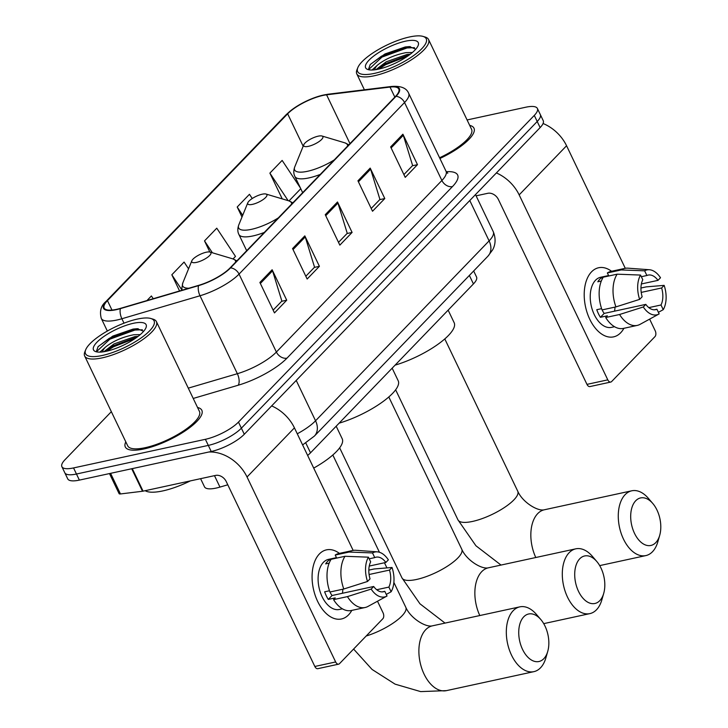 <?xml version="1.0" encoding="UTF-8"?>
<svg xmlns="http://www.w3.org/2000/svg" width="728" height="728" viewBox="0 0 728 728"><rect width="100%" height="100%" fill="white"/><g stroke="black" fill="none" stroke-linecap="round" stroke-linejoin="round"><path stroke-width="1.09" d="M227.791 484.793L219.956 487.096A26.517 7.89 154.4 0 1 216.152 488.079A26.517 7.89 154.4 0 1 204.495 486.823L200.591 478.669M473.664 270.98L476.54 276.977A26.517 7.89 154.4 0 1 473.437 283.92L310.51 452.825A26.517 7.89 154.4 0 1 307.653 455.446M111.338 411.684L64.983 459.741A26.517 7.89 -25.6 0 0 61.88 466.675L67.722 478.86A26.517 7.89 -25.6 0 0 79.379 480.107L211.22 451.487A26.517 7.89 -25.6 0 0 244.299 434.261L540.13 127.591A26.517 7.89 -25.6 0 0 543.225 120.648L540.312 114.56A26.517 7.89 -25.6 0 1 537.209 121.503A26.517 7.89 -25.6 0 0 540.312 114.56L537.391 108.472A26.517 7.89 -25.6 0 0 525.734 107.225L467.085 119.956M61.88 466.675A26.517 7.89 -25.6 0 0 73.546 467.931L205.387 439.312L208.308 445.399A26.517 7.89 -25.6 0 0 241.377 428.173L537.209 121.503L241.377 428.173A26.517 7.89 -25.6 0 1 208.308 445.399L76.458 474.019L208.308 445.399L211.22 451.487M64.801 472.772A26.517 7.89 -25.6 0 0 76.458 474.019A26.517 7.89 -25.6 0 1 64.801 472.772M143.962 448.958A42.433 12.622 -25.6 0 0 185.076 430.931A42.433 12.622 -25.6 0 0 201.838 410.292A42.433 12.622 -25.6 0 0 197.552 407.48A42.433 12.622 -25.6 0 1 201.838 410.292A42.433 12.622 -25.6 0 1 185.076 430.931A42.433 12.622 -25.6 0 1 143.962 448.958A42.433 12.622 -25.6 0 1 125.307 446.965A42.433 12.622 -25.6 0 0 143.962 448.958M439.912 158.486A42.433 12.622 -25.6 0 0 473.974 128.192A42.433 12.622 -25.6 0 0 469.678 125.371A42.433 12.622 -25.6 0 1 473.974 128.192A42.433 12.622 -25.6 0 1 439.912 158.486M116.58 309.345A28.292 8.408 154.4 0 1 104.15 308.017A28.292 8.408 154.4 0 1 107.453 300.619L287.651 113.814A28.292 8.408 154.4 0 1 326.581 94.813L390.017 87.069A28.292 8.408 154.4 0 1 398.798 89.025A28.292 8.408 154.4 0 1 395.486 96.433L229.993 267.995A28.292 8.408 154.4 0 1 198.762 285.321L120.639 308.308A28.292 8.408 154.4 0 1 116.58 309.345M116.252 309.691A28.993 8.627 -25.6 0 0 120.411 308.617L198.544 285.64A28.993 8.627 -25.6 0 0 230.548 267.877L396.041 96.314A28.993 8.627 -25.6 0 0 390.436 86.714L326.999 94.458A28.993 8.627 -25.6 0 0 287.096 113.932L106.898 300.737A28.993 8.627 -25.6 0 0 116.252 309.691M125.798 441.86A42.433 12.622 -25.6 0 0 125.307 446.965A42.433 12.622 -25.6 0 1 125.798 441.86M205.387 439.312A26.517 7.89 -25.6 0 0 238.466 422.085L534.288 115.415A26.517 7.89 -25.6 0 0 537.391 108.472M402.893 134.207L417.481 164.655L405.223 177.359L390.636 146.919L402.893 134.207A7.071 5.278 -136 0 1 403.312 135.281L391.118 147.93M304.823 235.872L319.41 266.311L307.152 279.024L292.565 248.576L304.823 235.872A7.071 5.278 -136 0 1 305.25 236.946L293.047 249.586M272.136 269.751L286.723 300.2L274.465 312.913L259.878 282.464L272.136 269.751A7.071 5.278 -136 0 1 272.563 270.834L260.36 283.474M370.197 168.095L384.794 198.544L372.527 211.247L357.939 180.799L370.197 168.095A7.071 5.278 -136 0 1 370.625 169.169L358.431 181.809M337.51 201.984L352.097 232.423L339.839 245.136L325.252 214.687L337.51 201.984A7.071 5.278 -136 0 1 337.938 203.057L325.744 215.697M300.382 187.915L282.146 160.415L269.888 173.118L282.236 198.881M188.561 268.823L184.084 262.071L171.826 274.784L179.579 290.973M153.226 298.717L151.397 295.959L146.956 300.564M252.252 198.507L249.458 194.303L237.201 207.007L241.996 217.017M233.033 258.941L235.481 256.402L216.771 228.183L204.513 240.895L209.846 252.024M352.097 232.423L347.038 233.524M338.511 242.36L347.247 233.315L337.938 203.057M384.794 198.544L379.725 199.645M371.198 208.472L379.934 199.427L370.625 169.169M286.723 300.2L281.654 301.301M273.137 310.137L281.863 301.083L272.563 270.834M319.41 266.311L314.35 267.413M305.824 276.249L314.551 267.194L305.25 236.946M417.481 164.655L412.412 165.757M403.894 174.583L412.621 165.538L403.312 135.281M204.513 240.895L212.394 252.78M171.826 274.784L182.073 290.235M237.201 207.007L242.697 215.297M269.888 173.118L288.142 200.646M300.764 188.716L289.007 200.91M348.557 614.86A35.363 21.066 -102.2 0 1 317.626 601.355A35.363 21.066 -102.2 0 1 319.383 553.962A35.363 21.066 -102.2 0 1 339.412 553.38A35.363 21.066 -102.2 0 0 326.472 549.858A35.363 21.066 -102.2 0 0 319.383 553.962A35.363 21.066 -102.2 0 0 315.169 595.313A35.363 21.066 -102.2 0 0 341.468 618.973A35.363 21.066 -102.2 0 0 348.557 614.86A35.363 21.066 -102.2 0 0 351.788 610.401A35.363 21.066 -102.2 0 1 348.557 614.86M208.745 452.024A35.363 26.381 44 0 1 247.038 476.995L335.654 661.961A4.423 2.63 77.8 0 0 338.638 664.163A4.423 2.63 77.8 0 0 339.521 663.645L382.837 618.745A4.423 2.63 77.8 0 0 383.055 612.821L377.495 601.228M271.653 405.906A35.363 26.381 44 0 1 294.43 427.864L353.144 550.404M338.638 664.163L317.817 668.677A4.423 2.63 -102.2 0 1 314.833 666.475L226.217 481.517A8.836 6.598 -136 0 0 215.634 475.411L143.07 491.154A4.423 1.31 154.4 0 1 142.506 491.254L120.466 493.948A4.423 1.31 154.4 0 1 119.092 493.639L109.482 473.573M382.191 591.891L384.784 591.327A17.681 10.529 -102.2 0 1 383.519 591.755A17.681 10.529 -102.2 0 1 373.682 586.486L332.041 595.522A17.681 10.529 77.8 0 1 329.975 592M329.42 590.763A17.681 10.529 77.8 0 0 329.739 591.491M343.798 589.007L367.522 581.472L370.033 578.869A17.681 10.529 -102.2 0 1 370.661 561.852L368.423 557.175L345.017 556.283L331.131 559.295A29.175 17.381 -102.2 0 0 329.921 592.019L343.798 589.007A29.175 17.381 -102.2 0 1 345.017 556.283M342.406 608.817L339.412 609.463A25.635 15.27 -102.2 0 1 320.338 592.319A25.635 15.27 -102.2 0 1 323.396 562.344A25.635 15.27 -102.2 0 1 328.537 559.359L336.454 557.639M329.174 563.126L325.671 563.881A25.635 15.27 -102.2 0 1 327.555 561.434A25.635 15.27 -102.2 0 1 329.757 559.65L331.094 559.359M369.214 558.822L374.747 557.612L372.509 552.934L349.103 552.042L335.217 555.055L336.673 558.094M335.217 555.055A29.175 17.381 -102.2 0 1 338.884 553.498L352.762 550.486A29.175 17.381 -102.2 0 1 355.792 550.277L377.286 551.851A22.987 13.686 -102.2 0 1 388.37 559.859L385.858 562.462L369.251 566.065M349.103 552.042A29.175 17.381 -102.2 0 1 352.762 550.486M369.087 574.51L389.507 570.079L392.019 567.476L374.101 568.977L368.823 570.124M367.522 581.472A22.987 13.686 -102.2 0 1 368.423 557.175M372.509 552.934A22.987 13.686 -102.2 0 1 377.286 551.851M392.019 567.476A22.987 13.686 -102.2 0 1 391.118 591.773L388.87 587.096L376.713 589.735M386.268 594.421L391.118 591.773M374.747 557.612A17.681 10.529 -102.2 0 1 376.021 557.193A17.681 10.529 -102.2 0 1 385.858 562.462M389.507 570.079A17.681 10.529 -102.2 0 1 388.87 587.096M329.484 590.754L324.642 591.8A25.635 15.27 -102.2 0 0 328.283 599.417L335.226 597.906L333.57 599.626L347.447 596.614L371.171 589.089L373.682 586.486M384.784 591.327L387.032 596.014A22.987 13.686 -102.2 0 1 386.887 596.096L367.986 606.433A29.175 17.381 -102.2 0 1 365.137 607.498L351.26 610.51A29.175 17.381 -102.2 0 1 333.57 599.626M365.137 607.498A29.175 17.381 -102.2 0 1 347.447 596.614M386.887 596.096A22.987 13.686 -102.2 0 1 371.171 589.089M342.833 589.216A17.681 10.529 -102.2 0 1 342.406 593.265M328.283 599.417L332.041 595.522M330.284 560.733L329.757 559.65M137.383 319.073A38.011 11.302 -25.6 0 0 85.713 349.722A38.011 11.302 -25.6 0 0 102.239 355.501A38.011 11.302 -25.6 0 0 143.371 336.291A38.011 11.302 -25.6 0 0 150.86 318.509A38.011 11.302 -25.6 0 0 137.383 319.073M85.713 349.722L84.858 351.824A39.776 11.83 -25.6 0 0 84.666 356.001A39.776 11.83 -25.6 0 0 102.148 357.876A39.776 11.83 -25.6 0 0 140.704 340.968A39.776 11.83 -25.6 0 0 156.411 321.621A39.776 11.83 -25.6 0 0 153.035 319.155L150.86 318.509M84.666 356.001L127.7 445.818A39.776 11.83 -25.6 0 0 145.181 447.693A39.776 11.83 -25.6 0 0 183.738 430.785A39.776 11.83 -25.6 0 0 199.445 411.438L156.411 321.621M145.163 490.699A44.199 13.14 -25.6 0 0 162.835 490.909A44.199 13.14 -25.6 0 0 190.381 480.89M99.918 352.115L105.396 347.183C112.931 341.159 122.422 337.009 133.87 334.725L140.267 334.616M103.84 351.733L114.041 343.916L134.78 336.636L138.156 336.327M105.396 347.183A22.104 6.57 -25.6 0 0 102.612 351.906M106.324 351.269A29.175 8.672 -25.6 0 0 145.982 327.727A29.175 8.672 -25.6 0 0 133.297 323.314A29.175 8.672 -25.6 0 0 101.747 338.038A29.175 8.672 -25.6 0 0 95.95 351.697A29.175 8.672 -25.6 0 0 106.324 351.269M143.643 331.295L137.228 328.692L133.088 329.074L112.831 336.072L98.125 346.583L96.542 350.942L97.579 352.024M96.824 351.378L109.846 339.193L134.944 330.057L142.388 329.766M106.67 351.187L113.495 346.81L135.49 338.265M98.016 346.719L109.391 338.247L134.489 329.111L138.165 328.701M104.432 351.642L113.04 345.855L137.492 336.827M543.816 658.685A24.306 14.478 77.8 0 0 547.738 651.414A24.306 14.478 77.8 0 0 540.822 619.537A24.306 14.478 77.8 0 0 523.75 616.825A24.306 14.478 77.8 0 0 522.549 649.403A24.306 14.478 77.8 0 0 543.816 658.685M547.738 651.414L545.873 657.894A33.151 19.747 -102.2 0 1 540.522 667.804A33.151 19.747 -102.2 0 1 533.879 671.653A33.151 19.747 -102.2 0 1 509.218 649.476A33.151 19.747 -102.2 0 1 513.167 610.719A33.151 19.747 -102.2 0 1 519.81 606.861A33.151 19.747 -102.2 0 1 536.436 614.423L540.822 619.537M206.261 252.225A10.611 3.158 -25.6 0 0 191.837 260.779A10.611 3.158 -25.6 0 0 196.451 262.399A10.611 3.158 -25.6 0 0 207.926 257.029A10.611 3.158 -25.6 0 0 210.019 252.07A10.611 3.158 -25.6 0 0 206.261 252.225M313.713 468.095A48.621 14.46 -25.6 0 0 342.206 438.775L336.19 426.208M599.79 600.655A24.306 14.478 77.8 0 0 603.712 593.384A24.306 14.478 77.8 0 0 596.796 561.506A24.306 14.478 77.8 0 0 579.734 558.795A24.306 14.478 77.8 0 0 578.523 591.373A24.306 14.478 77.8 0 0 599.79 600.655M603.712 593.384L601.847 599.854A33.151 19.747 -102.2 0 1 596.496 609.773A33.151 19.747 -102.2 0 1 589.853 613.622A33.151 19.747 -102.2 0 1 565.201 591.445A33.151 19.747 -102.2 0 1 569.15 552.689A33.151 19.747 -102.2 0 1 575.793 548.83A33.151 19.747 -102.2 0 1 592.419 556.392L596.796 561.506M262.235 194.194A10.611 3.158 -25.6 0 0 247.82 202.748A10.611 3.158 -25.6 0 0 252.434 204.368A10.611 3.158 -25.6 0 0 263.909 198.999A10.611 3.158 -25.6 0 0 266.002 194.039A10.611 3.158 -25.6 0 0 262.235 194.194M339.111 423.177A48.621 14.46 -25.6 0 0 398.189 380.744L392.164 368.177M655.773 542.624A24.306 14.478 77.8 0 0 659.695 535.353A24.306 14.478 77.8 0 0 652.779 503.476A24.306 14.478 77.8 0 0 635.708 500.764A24.306 14.478 77.8 0 0 634.507 533.342A24.306 14.478 77.8 0 0 655.773 542.624M659.695 535.353L657.83 541.823A33.151 19.747 -102.2 0 1 652.479 551.742A33.151 19.747 -102.2 0 1 645.836 555.591A33.151 19.747 -102.2 0 1 621.175 533.415A33.151 19.747 -102.2 0 1 625.125 494.658A33.151 19.747 -102.2 0 1 631.768 490.799A33.151 19.747 -102.2 0 1 648.393 498.361L652.779 503.476M318.218 136.163A10.611 3.158 -25.6 0 0 303.794 144.717A10.611 3.158 -25.6 0 0 308.408 146.337A10.611 3.158 -25.6 0 0 319.892 140.968A10.611 3.158 -25.6 0 0 321.976 136.009A10.611 3.158 -25.6 0 0 318.218 136.163M395.086 365.147A48.621 14.46 -25.6 0 0 454.163 322.713L448.148 310.146M620.693 332.751A35.363 21.066 -102.2 0 1 589.762 319.255A35.363 21.066 -102.2 0 1 591.518 271.863A35.363 21.066 -102.2 0 1 611.547 271.271A35.363 21.066 -102.2 0 0 598.598 267.749A35.363 21.066 -102.2 0 0 591.518 271.863A35.363 21.066 -102.2 0 0 587.305 313.204A35.363 21.066 -102.2 0 0 613.604 336.864A35.363 21.066 -102.2 0 0 620.693 332.751A35.363 21.066 -102.2 0 0 623.923 328.292A35.363 21.066 -102.2 0 1 620.693 332.751M496.387 172.936A35.363 26.381 44 0 1 519.164 194.886L607.789 379.852A4.423 2.63 77.8 0 0 610.765 382.054A4.423 2.63 77.8 0 0 611.647 381.536L654.963 336.636A4.423 2.63 77.8 0 0 655.182 330.712L649.631 319.119M543.07 123.505A35.363 26.381 44 0 1 566.566 145.755L625.279 268.304M610.765 382.054L589.944 386.568A4.423 2.63 -102.2 0 1 586.968 384.375L498.352 199.408A8.836 6.598 -136 0 0 487.76 193.302L476.094 195.832M654.317 309.791L656.92 309.227A17.681 10.529 -102.2 0 1 655.646 309.646A17.681 10.529 -102.2 0 1 645.809 304.377L604.176 313.413A17.681 10.529 77.8 0 1 602.101 309.901M601.546 308.663A17.681 10.529 77.8 0 0 601.865 309.391M615.934 306.898L639.648 299.372L642.16 296.76A17.681 10.529 -102.2 0 1 642.797 279.743L640.549 275.066L617.144 274.174L603.266 277.186A29.175 17.381 -102.2 0 0 602.056 309.91L615.934 306.898A29.175 17.381 -102.2 0 1 617.144 274.174M614.541 326.708L611.538 327.363A25.635 15.27 -102.2 0 1 592.474 310.21A25.635 15.27 -102.2 0 1 595.522 280.235A25.635 15.27 -102.2 0 1 600.664 277.259L608.59 275.539M601.31 281.017L597.806 281.781A25.635 15.27 -102.2 0 1 599.69 279.334A25.635 15.27 -102.2 0 1 601.892 277.541L603.221 277.25M641.341 276.713L646.883 275.512L644.635 270.825L621.23 269.942L607.352 272.954L608.808 275.985M607.352 272.954A29.175 17.381 -102.2 0 1 611.02 271.389L624.897 268.377A29.175 17.381 -102.2 0 1 627.927 268.168L649.412 269.742A22.987 13.686 -102.2 0 1 660.505 277.75L657.994 280.362L641.377 283.966M621.23 269.942A29.175 17.381 -102.2 0 1 624.897 268.377M641.213 292.401L661.634 287.969L664.145 285.367L646.236 286.877L640.949 288.024M639.648 299.372A22.987 13.686 -102.2 0 1 640.549 275.066M644.635 270.825A22.987 13.686 -102.2 0 1 649.412 269.742M664.145 285.367A22.987 13.686 -102.2 0 1 663.244 309.673L661.006 304.986L648.848 307.626M658.403 312.312L663.244 309.673M646.883 275.512A17.681 10.529 -102.2 0 1 648.148 275.093A17.681 10.529 -102.2 0 1 657.994 280.362M661.634 287.969A17.681 10.529 -102.2 0 1 661.006 304.986M601.61 308.645L596.769 309.7A25.635 15.27 -102.2 0 0 600.418 317.308L607.352 315.806L605.696 317.517L619.574 314.505L643.297 306.979L645.809 304.377M656.92 309.227L659.159 313.904A22.987 13.686 -102.2 0 1 659.013 313.986L640.112 324.324A29.175 17.381 -102.2 0 1 637.273 325.398L623.395 328.41A29.175 17.381 -102.2 0 1 605.696 317.517M637.273 325.398A29.175 17.381 -102.2 0 1 619.574 314.505M659.013 313.986A22.987 13.686 -102.2 0 1 643.297 306.979M614.969 307.107A17.681 10.529 -102.2 0 1 614.541 311.165M600.418 317.308L604.176 313.413M602.411 278.633L601.892 277.541M409.509 36.973A38.011 11.302 -25.6 0 0 357.839 67.613A38.011 11.302 -25.6 0 0 374.374 73.401A38.011 11.302 -25.6 0 0 415.506 54.191A38.011 11.302 -25.6 0 0 422.995 36.4A38.011 11.302 -25.6 0 0 409.509 36.973M357.839 67.613L356.984 69.715A39.776 11.83 -25.6 0 0 356.793 73.892A39.776 11.83 -25.6 0 0 374.283 75.767A39.776 11.83 -25.6 0 0 412.831 58.868A39.776 11.83 -25.6 0 0 428.546 39.512A39.776 11.83 -25.6 0 0 425.17 37.046L422.995 36.4M372.054 70.015L377.532 65.074C385.067 59.059 394.558 54.909 406.006 52.625L412.394 52.507M375.976 69.633L386.177 61.816L406.916 54.527L410.283 54.218M377.532 65.074A22.104 6.57 -25.6 0 0 374.747 69.806M378.46 69.16A29.175 8.672 -25.6 0 0 418.118 45.618A29.175 8.672 -25.6 0 0 405.423 41.205A29.175 8.672 -25.6 0 0 373.874 55.929A29.175 8.672 -25.6 0 0 368.086 69.588A29.175 8.672 -25.6 0 0 378.46 69.16M415.779 49.185L409.354 46.583L405.223 46.965L384.966 53.972L370.261 64.474L368.668 68.842L369.706 69.915M439.576 157.776A39.776 11.83 -25.6 0 0 471.58 129.338L428.546 39.512M368.959 69.269L381.973 57.093L407.07 47.948L414.514 47.657M378.797 69.087L385.622 64.701L407.616 56.156M370.143 64.61L381.518 56.138L406.615 47.002L410.301 46.592M376.567 69.533L385.167 63.755L409.627 54.718M214.478 475.657L219.956 487.096M305.796 442.988L310.51 452.825M469.369 275.43L473.437 283.92M244.299 434.261L238.466 422.085M79.379 480.107L73.546 467.931M540.13 127.591L534.288 115.415M297.27 433.788A35.363 10.52 -25.6 0 0 315.552 420.784L296.223 380.435M487.951 256.165A17.681 13.195 -136 0 0 489.107 240.877A35.363 10.52 -25.6 0 0 493.238 231.622C497.115 241.032 493.83 247.866 492.574 249.941L487.951 256.165L314.405 436.072A17.681 13.195 -136 0 0 315.552 420.784L489.107 240.877L469.778 200.518M107.453 300.619L111.985 310.083M396.041 96.314A8.836 6.598 44 0 1 404.541 102.53L239.048 274.101A35.363 10.52 154.4 0 1 200.009 295.759L121.885 318.746A35.363 10.52 154.4 0 1 116.817 320.047A35.363 10.52 154.4 0 1 101.274 318.382L107.344 331.049M120.411 308.617A8.836 4.04 -106.4 0 0 121.885 318.746L124.006 323.177M198.544 285.64A8.836 4.04 -106.4 0 0 200.009 295.759L237.355 373.701A35.363 10.52 -25.6 0 0 276.385 352.043L239.048 274.101A8.836 6.598 -136 0 0 230.548 267.877M390.436 86.714A8.836 6.334 -97 0 1 391.4 86.486C400.737 85.713 406.497 87.979 408.672 93.275A35.363 10.52 154.4 0 1 404.541 102.53L441.887 180.48A35.363 10.52 -25.6 0 0 446.018 171.226L447.793 173.164L446.337 172.909M326.999 94.458A8.836 6.334 -97 0 1 327.973 94.231C311.875 97.179 297.943 103.995 286.177 114.678L105.979 301.483A8.836 6.598 44 0 1 106.898 300.737M287.096 113.932A8.836 6.598 -136 0 0 286.177 114.678M446.291 171.717A44.199 13.14 154.4 0 1 452.47 186.586L286.978 358.149A44.199 13.14 154.4 0 1 238.183 385.23L193.22 398.453M188.279 388.142L237.355 373.701A8.836 4.04 73.6 0 1 238.183 385.23M286.978 358.149A8.836 6.598 -136 0 1 276.385 352.043L441.887 180.48A8.836 6.598 -136 0 0 452.47 186.586M390.017 87.069L394.831 97.115M326.581 94.813L349.968 143.616M287.651 113.814L303.176 146.237M294.43 427.864L247.038 476.995M132.278 468.623L143.07 491.154M314.833 666.475L335.654 661.961M142.506 491.254L131.713 468.75M110.592 473.337L120.466 493.948M393.875 582.409L405.787 607.279C410.456 618.209 425.744 627.636 432.377 625.843A33.151 19.747 77.8 0 0 425.734 629.693A33.151 19.747 77.8 0 0 421.785 668.459A33.151 19.747 77.8 0 0 446.446 690.635L533.879 671.653M405.787 607.279A33.151 9.855 154.4 0 1 401.92 615.961A33.151 9.855 154.4 0 1 366.184 636.008M191.837 260.779L182.819 282.91A29.238 8.691 -25.6 0 0 188.943 288.215M235.663 262.107A29.238 8.691 -25.6 0 0 232.924 258.904L236.882 260.851M388.807 396.969L461.77 549.249A33.151 9.855 154.4 0 1 457.894 557.93A33.151 9.855 154.4 0 1 416.553 579.461A33.151 9.855 154.4 0 1 401.974 577.895L419.947 603.794L445.036 623.095M461.77 549.249C466.439 560.178 481.727 569.605 488.361 567.813A33.151 19.747 77.8 0 0 481.718 571.662A33.151 19.747 77.8 0 0 479.807 615.551M247.82 202.748L238.793 224.879A29.238 8.691 -25.6 0 0 251.506 229.329A29.238 8.691 -25.6 0 0 278.324 217.89M246.683 250.696L238.893 234.452A31.823 9.464 -25.6 0 0 252.889 235.954A31.823 9.464 -25.6 0 0 264.291 232.441M291.646 204.077A29.238 8.691 -25.6 0 0 288.898 200.873L292.865 202.821M444.79 338.93L517.745 491.218A33.151 9.855 154.4 0 1 513.877 499.899A33.151 9.855 154.4 0 1 472.527 521.43A33.151 9.855 154.4 0 1 457.958 519.865L475.921 545.763L501.019 565.065M517.745 491.218C522.413 502.147 537.701 511.575 544.335 509.782A33.151 19.747 77.8 0 0 537.692 513.631A33.151 19.747 77.8 0 0 535.79 557.521M303.794 144.717L294.776 166.849A29.238 8.691 -25.6 0 0 307.48 171.298A29.238 8.691 -25.6 0 0 334.307 159.86M302.657 192.665L294.876 176.422A31.823 9.464 -25.6 0 0 308.863 177.923A31.823 9.464 -25.6 0 0 320.274 174.411M347.62 146.046A29.238 8.691 -25.6 0 0 344.881 142.843L348.839 144.79M566.566 145.755L519.164 194.886M586.968 384.375L607.789 379.852M493.238 231.622L475.502 194.585M314.405 436.072L302.611 444.926M391.4 86.486L327.973 94.231M105.979 301.483C101.001 305.596 99.427 311.229 101.274 318.382M408.672 93.275L446.018 171.226M353.599 649.048L372.054 669.442L395.095 684.147L420.648 691.6L446.446 690.635M432.377 625.843L519.81 606.861M182.127 290.217L181.845 288.133L182.819 282.91M210.019 252.07L232.924 258.904M332.823 455L379.434 552.261M384.466 562.771L386.923 567.895M488.361 567.813L575.793 548.83M339.658 447.838L401.974 577.895M238.893 234.452C237.501 231.75 237.474 228.556 238.793 224.879M266.002 194.039L288.898 200.873M543.716 623.641L589.853 613.622M544.335 509.782L631.768 490.799M395.641 389.808L457.958 519.865M294.876 176.422C293.484 173.719 293.448 170.525 294.776 166.849M321.976 136.009L344.881 142.843M599.69 565.611L645.836 555.591M364.4 89.781L356.793 73.892"/></g></svg>
